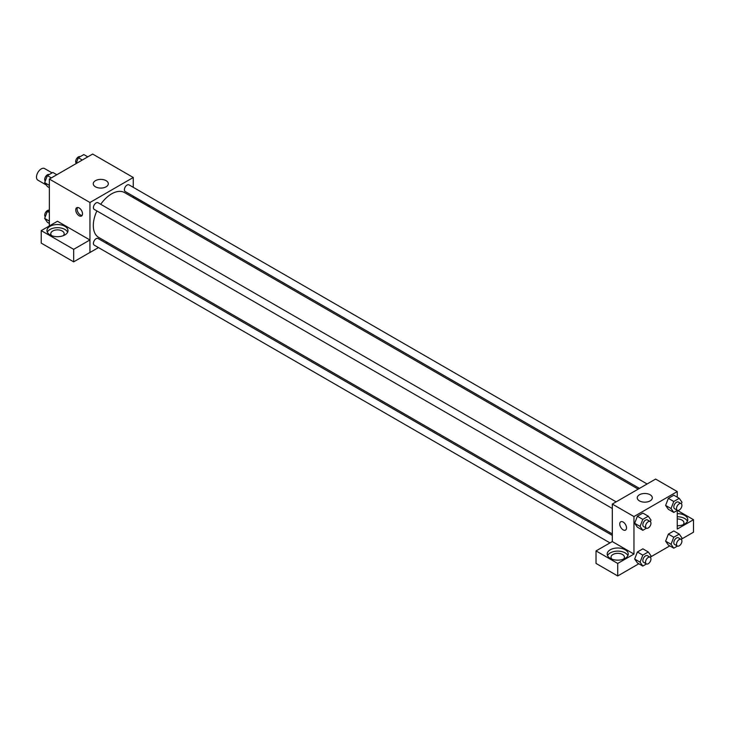 <?xml version="1.0" encoding="UTF-8"?>
<svg xmlns="http://www.w3.org/2000/svg" width="730" height="730" viewBox="0 0 730 730"><rect width="100%" height="100%" fill="white"/><g stroke="black" fill="none" stroke-linecap="round" stroke-linejoin="round"><path stroke-width="1.09" d="M52.076 172.891L44.585 168.566A6.698 3.869 120 0 0 39.42 170.364A6.698 3.869 120 0 0 36.5 177.098A6.698 3.869 120 0 0 37.887 180.164L46.328 185.037M49.357 225.935L49.357 179.051L92.655 154.048L133.261 177.49L133.261 187.318M133.261 196.16L133.261 197.62M133.261 196.242L149.449 205.595L148.263 206.28M149.449 205.595L149.449 206.964M95.457 180.666A7.528 4.343 180 0 1 103.66 179.726A7.528 4.343 180 0 1 108.305 183.741A7.528 4.343 180 0 1 100.776 188.084A7.528 4.343 180 0 1 93.248 183.741A7.528 4.343 180 0 1 95.457 180.666M98.468 247.579L89.954 252.498L89.954 202.493L49.357 179.051M89.954 202.493L133.261 177.49M79.123 215.77A4.782 2.765 60 0 1 76.002 211.554A4.782 2.765 60 0 1 76.732 207.721A4.782 2.765 60 0 1 81.523 210.486A4.782 2.765 60 0 1 81.523 216.007A4.782 2.765 60 0 1 79.123 215.77M89.909 239.969L57.478 221.245L41.236 230.616L73.675 249.341L89.909 239.969L89.954 252.498M77.517 207.502A4.782 2.765 -120 0 0 80.492 214.985A4.782 2.765 -120 0 0 82.098 215.441M50.032 226.318A10.53 6.077 180 0 1 61.503 225.004A10.53 6.077 180 0 1 67.999 230.616A10.53 6.077 180 0 1 57.478 236.693A10.53 6.077 180 0 1 46.948 230.616A10.53 6.077 180 0 1 50.032 226.318M67.644 232.186A10.53 6.077 0 0 0 60.207 227.879A10.53 6.077 0 0 0 50.032 229.448A10.53 6.077 0 0 0 47.304 232.186M51.693 235.699A6.698 3.869 180 0 1 50.781 233.746A6.698 3.869 180 0 1 54.914 230.169A6.698 3.869 180 0 1 62.214 231.008A6.698 3.869 180 0 1 64.176 233.746A6.698 3.869 180 0 1 63.254 235.699M73.675 249.341L73.675 261.842L89.909 252.47M41.236 230.616L41.236 243.117L73.675 261.842M107.383 242.433L106.124 243.163M616.129 501.857L98.039 202.739A3.823 2.208 120 0 0 94.206 204.947A3.823 2.208 120 0 0 94.206 209.373L612.306 508.491M612.306 535.4L98.039 238.491A3.823 2.208 120 0 0 95.092 239.513A3.823 2.208 120 0 0 93.422 243.373A3.823 2.208 120 0 0 94.206 245.125L609.952 542.883M647.099 483.981L129 184.863A3.823 2.208 120 0 0 126.053 185.885A3.823 2.208 120 0 0 124.383 189.745A3.823 2.208 120 0 0 125.177 191.497L639.443 488.406M638.175 489.127L124.538 192.583A25.878 14.938 120 0 0 100.722 204.29M96.898 210.924A25.878 14.938 120 0 0 93.312 225.552A25.878 14.938 120 0 0 98.669 237.396L612.306 533.949M612.306 541.569L596.027 550.922L617.717 563.451L633.959 554.07L612.306 541.569L612.306 504.065L655.613 479.072L677.258 491.573L677.258 497.194M596.027 550.922L596.027 563.423L617.717 575.952L638.832 563.761M650.576 556.981L669.793 545.885M681.537 539.105L693.5 532.197L693.5 519.696L677.258 529.067L677.258 510.416M677.258 518.957A6.698 3.869 180 0 1 681.993 520.089A6.698 3.869 180 0 1 683.955 522.817A6.698 3.869 180 0 1 683.043 524.77M687.432 521.256A10.53 6.077 0 0 0 677.258 516.74M677.258 513.619A10.53 6.077 180 0 1 687.788 519.696A10.53 6.077 180 0 1 677.258 525.773M611.941 559.153A6.698 3.869 180 0 1 611.019 557.2A6.698 3.869 180 0 1 617.717 553.331A6.698 3.869 180 0 1 624.415 557.2A6.698 3.869 180 0 1 623.502 559.153M627.891 555.63A10.53 6.077 0 0 0 620.454 551.332A10.53 6.077 0 0 0 610.28 552.902A10.53 6.077 0 0 0 607.542 555.63M610.28 549.772A10.53 6.077 180 0 1 621.75 548.458A10.53 6.077 180 0 1 628.247 554.07A10.53 6.077 180 0 1 617.717 560.147A10.53 6.077 180 0 1 607.196 554.07A10.53 6.077 180 0 1 610.28 549.772M617.717 563.451L617.717 575.952M677.34 510.37L693.5 519.696M673.772 537.243L668.351 534.123L673.827 530.956L668.351 534.123L665.623 541.167L668.351 545.055L665.623 541.167L671.034 544.288L673.772 537.243L679.238 534.086L681.975 537.973L681.364 539.552M677.422 510.325L673.772 512.433L668.351 509.303L665.614 505.425L668.351 498.362L673.827 495.205L668.351 498.362L673.772 501.492L679.238 498.334L681.975 502.222L681.364 503.8M646.461 528.201L642.811 530.308L637.39 527.179L634.653 523.301M642.811 530.308L640.073 526.412L642.811 519.368L637.39 516.238L642.865 513.08L637.39 516.238L634.662 523.291L637.39 527.179M642.811 555.119L637.39 551.999L642.865 548.832L637.39 551.999L634.662 559.043L637.39 562.93L634.662 559.043L640.073 562.164L642.811 555.119L648.277 551.962L651.014 555.849L650.394 557.428M633.959 554.07L633.959 516.566L677.258 491.573M650.101 494.748A7.528 4.343 180 0 1 652.31 497.814A7.528 4.343 180 0 1 644.782 502.167A7.528 4.343 180 0 1 637.254 497.814A7.528 4.343 180 0 1 641.907 493.808A7.528 4.343 180 0 1 650.101 494.748M633.959 516.566L612.306 504.065M620.737 521.804A4.782 2.765 -120 0 0 620.007 525.636A4.782 2.765 -120 0 0 623.137 529.852A4.782 2.765 60 0 1 620.007 525.636A4.782 2.765 60 0 1 620.737 521.804A4.782 2.765 60 0 1 625.528 524.56A4.782 2.765 60 0 1 625.528 530.089A4.782 2.765 60 0 1 623.128 529.852A4.782 2.765 -120 0 0 625.528 530.089M642.811 519.368L648.277 516.21L651.014 520.098L650.394 521.676M650.165 521.503L647.455 519.942A3.823 2.208 120 0 0 644.508 520.964A3.823 2.208 120 0 0 642.838 524.824A3.823 2.208 120 0 0 643.623 526.576L646.333 528.137A3.823 2.208 120 0 0 650.165 525.928A3.823 2.208 120 0 0 650.165 521.503A3.823 2.208 120 0 0 647.209 522.534A3.823 2.208 120 0 0 645.539 526.385A3.823 2.208 120 0 0 646.333 528.137M640.073 526.412L634.662 523.291M648.277 516.21L642.865 513.08M673.772 512.433L671.034 508.536L673.772 501.492M681.127 503.627L678.416 502.067A3.823 2.208 120 0 0 675.469 503.089A3.823 2.208 120 0 0 673.799 506.948A3.823 2.208 120 0 0 674.593 508.7L677.294 510.261A3.823 2.208 120 0 0 681.127 508.053A3.823 2.208 120 0 0 681.127 503.627A3.823 2.208 120 0 0 678.17 504.658A3.823 2.208 120 0 0 676.5 508.509A3.823 2.208 120 0 0 677.294 510.261M668.351 509.303L665.623 505.416L671.034 508.536M679.238 498.334L673.827 495.205M646.461 563.952L642.811 566.06L640.073 562.164M650.165 557.255L647.455 555.694A3.823 2.208 120 0 0 644.508 556.716A3.823 2.208 120 0 0 642.838 560.576A3.823 2.208 120 0 0 643.623 562.328L646.333 563.889A3.823 2.208 120 0 0 650.165 561.68A3.823 2.208 120 0 0 650.165 557.255A3.823 2.208 120 0 0 647.209 558.286A3.823 2.208 120 0 0 645.539 562.136A3.823 2.208 120 0 0 646.333 563.889M642.811 566.06L637.39 562.93M648.277 551.962L642.865 548.832M677.422 546.077L673.772 548.184L671.034 544.288M681.127 539.379L678.416 537.818A3.823 2.208 120 0 0 675.469 538.84A3.823 2.208 120 0 0 673.799 542.7A3.823 2.208 120 0 0 674.593 544.452L677.294 546.013A3.823 2.208 120 0 0 681.127 543.804A3.823 2.208 120 0 0 681.127 539.379A3.823 2.208 120 0 0 678.17 540.41A3.823 2.208 120 0 0 676.5 544.261A3.823 2.208 120 0 0 677.294 546.013M673.772 548.184L668.351 545.055M679.238 534.086L673.827 530.956M49.357 187.683L47.377 186.542L44.649 182.646L47.377 175.601L52.852 172.444L56.831 174.744M49.357 185.365L44.649 182.646M51.355 177.901L47.377 175.601M49.193 174.552A3.823 2.208 120 0 0 46.291 175.72A3.823 2.208 120 0 0 44.703 179.489A3.823 2.208 120 0 0 45.26 181.067M76.048 163.648L78.338 157.726L83.813 154.568L87.792 156.868M82.317 160.025L78.338 157.726M80.163 156.676A3.823 2.208 120 0 0 77.252 157.844A3.823 2.208 120 0 0 75.665 161.613A3.823 2.208 120 0 0 76.221 163.191M49.357 223.435L47.377 222.294L44.649 218.398L47.377 211.353L49.357 210.213M49.357 221.117L44.649 218.398M49.357 212.494L47.377 211.353M49.193 210.304A3.823 2.208 120 0 0 46.291 211.472A3.823 2.208 120 0 0 44.703 215.24A3.823 2.208 120 0 0 45.26 216.819"/></g></svg>
